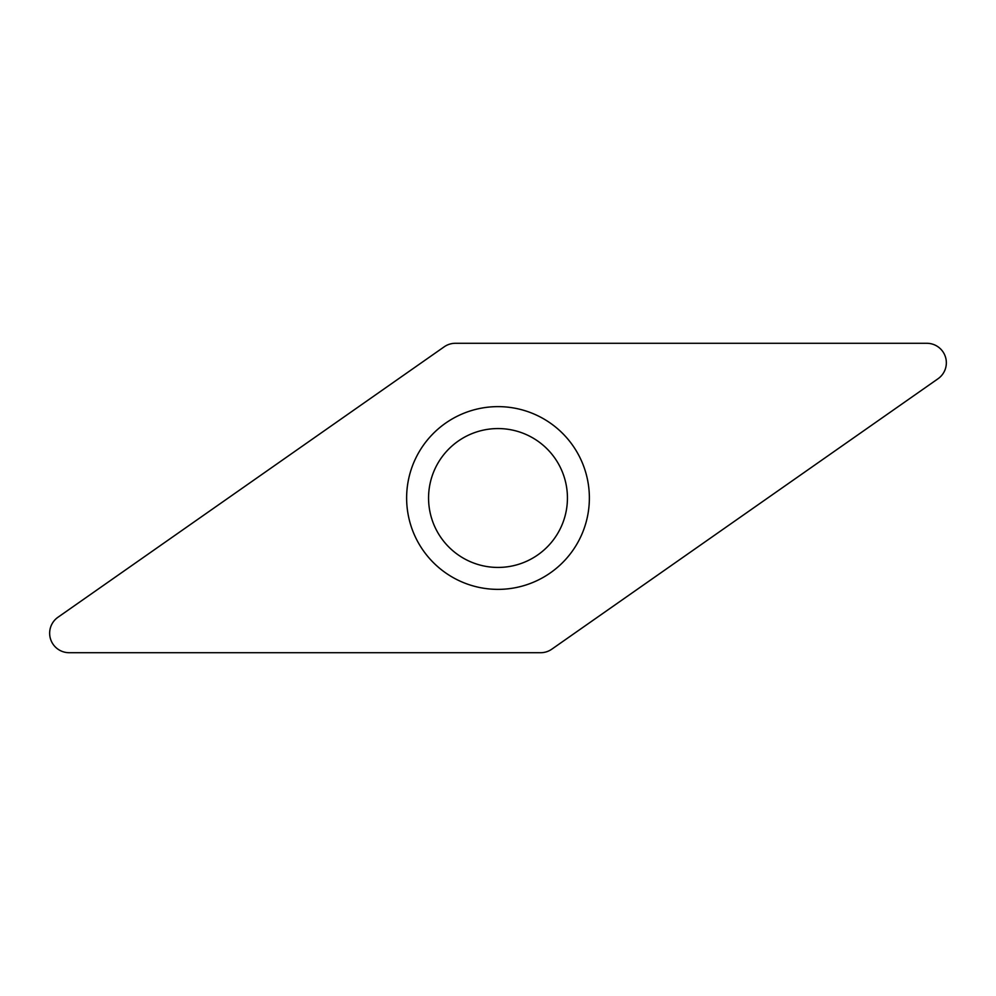 <?xml version="1.0" encoding="UTF-8"?>
<svg xmlns="http://www.w3.org/2000/svg" width="996" height="996" viewBox="0 0 996 996"><rect width="100%" height="100%" fill="white"/><g stroke="black" fill="none" stroke-linecap="round" stroke-linejoin="round"><path stroke-width="1.49" d="M69.16 652.704A19.484 19.484 0 0 1 57.98 617.246L444.191 346.82A19.484 19.484 0 0 1 455.371 343.296L926.84 343.296A19.484 19.484 0 0 1 938.02 378.754L551.809 649.18A19.484 19.484 0 0 1 540.629 652.704L69.16 652.704L540.629 652.704A19.484 19.484 0 0 0 551.809 649.18L938.02 378.754A19.484 19.484 0 0 0 926.84 343.296L455.371 343.296A19.484 19.484 0 0 0 444.191 346.82L57.98 617.246A19.484 19.484 0 0 0 69.16 652.704M410.862 525.477A91.358 91.358 0 0 0 525.477 585.138A91.358 91.358 0 0 0 585.138 470.523A91.358 91.358 0 0 0 470.523 410.862A91.358 91.358 0 0 0 410.862 525.477M431.778 518.879A69.434 69.434 0 0 0 518.879 564.222A69.434 69.434 0 0 0 564.222 477.121A69.434 69.434 0 0 0 477.121 431.778A69.434 69.434 0 0 0 431.778 518.879A69.434 69.434 0 0 0 518.879 564.222A69.434 69.434 0 0 0 564.222 477.121A69.434 69.434 0 0 0 477.121 431.778A69.434 69.434 0 0 0 431.778 518.879"/></g></svg>
